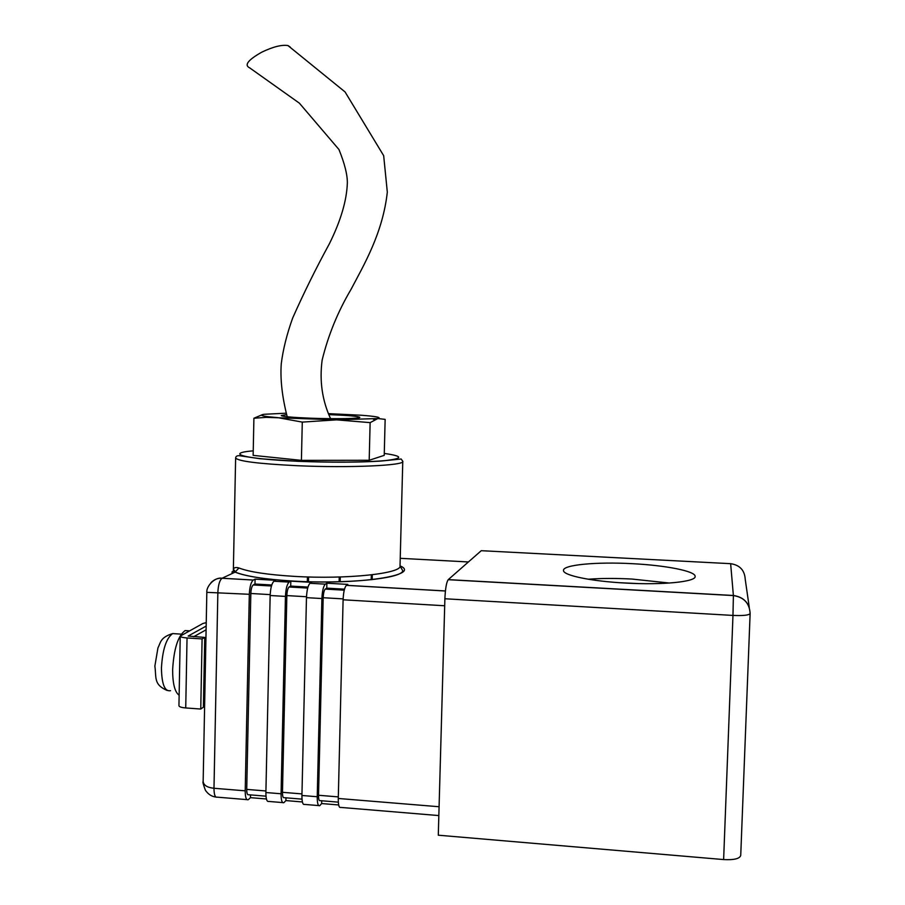 <?xml version="1.0" encoding="UTF-8"?>
<svg xmlns="http://www.w3.org/2000/svg" width="905" height="905" viewBox="0 0 905 905"><rect width="100%" height="100%" fill="white"/><g stroke="black" fill="none" stroke-linecap="round" stroke-linejoin="round"><path stroke-width="1.36" d="M287.213 416.752C282.122 396.854 280.143 379.161 281.274 363.686C283.05 349.5 286.84 334.296 292.654 318.074C303.786 292.982 316.015 268.242 329.341 243.852C340.733 220.877 346.739 200.582 347.35 182.957C347.441 174.699 344.635 163.556 338.956 149.517L299.397 103.181L249.69 67.864C243.965 65.194 247.981 59.968 261.749 52.185C273.084 46.743 281.828 44.549 287.982 45.578L290.245 47.083M179.133 695.255C174.812 692.11 172.64 683.603 172.64 669.745C173.839 648.874 177.991 635.83 185.106 630.581L188.885 630.819M286.546 414.626L281.274 415.553C282.53 416.56 292.191 417.443 310.268 418.189C334.624 419.139 360.971 418.653 359.771 417.341C358.244 416.289 348.47 415.406 330.438 414.682L328.741 414.626M370.134 422.635L336.547 419.852L266.319 417.352L253.909 418.246L253.14 455.373L301.41 460.362L369.195 460.272L384.229 455.362L385.145 419.377L377.871 418.529L370.134 422.635L369.195 460.272M328.323 413.63L360.925 415.214C376.197 416.368 381.853 417.477 377.871 418.529L336.547 419.852L302.281 422.103L301.41 460.362M233.4 571.417L233.354 570.218C233.445 567.695 235.311 566.949 238.943 567.978L235.085 572.141C232.347 570.942 231.454 571.36 232.404 573.408M625.242 583.046C662.675 585.241 696.556 581.757 695.142 576.315C695.289 571.089 665.39 565.331 632.403 563.691C596.655 561.688 562.616 564.811 563.487 570.478C562.967 575.32 590.92 581.259 625.242 583.046M669.417 583.046L631.871 579.042C615.717 578.193 601.18 578.261 588.239 579.223M637.81 583.555L619.461 582.696M203.161 781.434L203.15 781.649C203.795 785.393 207.403 787.599 213.987 788.266L245.21 790.834L249.316 594.291L206.815 592.345M245.21 790.834C245.244 797.316 246.251 800.28 248.23 799.726L250.47 797.656L266.421 798.979M211.012 582.639C214.202 579.426 217.901 577.956 222.11 578.227L253.264 580.048C251.013 582.039 249.701 586.779 249.316 594.291M270.154 595.513L265.889 792.531L281.07 793.775L285.448 596.406L270.154 595.513C270.527 587.99 271.805 583.227 273.955 581.236L289.148 582.096C287.055 584.098 285.822 588.872 285.448 596.406M282.665 802.588L268.762 801.434C266.873 802 265.912 799.025 265.889 792.531M281.07 793.775C281.082 800.28 281.998 803.255 283.831 802.69L285.912 800.586L302.394 801.954M306.467 597.639L301.931 795.484L317.236 796.739L321.897 598.556L306.467 597.639C306.84 590.083 308.017 585.297 310.008 583.284L325.325 584.155C323.402 586.18 322.259 590.976 321.897 598.556M318.673 805.586L304.544 804.409C302.79 804.986 301.919 802.011 301.931 795.484M317.236 796.739C317.225 803.278 318.062 806.253 319.737 805.676L321.648 803.55L338.674 804.964M340.291 576.983L340.178 581.745M372.306 574.754L372.181 579.63M750.121 613.613L740.731 855.417C739.747 858.721 734.046 860.112 723.627 859.569L438.292 835.202L444.887 598.759C445.339 588.759 446.425 582.401 448.179 579.698L481.268 550.693L730.64 563.679L733.389 595.569L732.971 615.423L444.887 598.759M444.694 605.762L343.097 599.789L338.278 798.47L439.083 806.74M253.343 580.015L255.086 579.132L275.697 580.309L274.034 581.191M289.215 582.051L290.822 581.168L311.614 582.345L310.076 583.239M325.393 584.121L326.863 583.216L347.837 584.404L346.434 585.309L445.418 590.954M308.582 576.983L308.481 581.734M246.975 799.624L217.223 797.158C215.119 797.69 214.032 794.726 213.987 788.266L217.856 592.447C218.241 584.969 219.632 580.241 222.03 578.272C215.017 576.745 206.159 586.18 206.826 592.323L203.15 781.649C202.516 781.603 203.263 784.454 205.39 790.223C208.173 794.285 211.668 796.558 215.888 797.045M438.835 815.575L340.631 807.407C339.036 807.995 338.244 805.02 338.278 798.47M343.097 599.789C343.459 592.198 344.545 587.39 346.377 585.354L346.434 585.309M371.208 579.743L371.333 574.867M339.126 581.779L339.239 577.017M307.338 581.7L307.44 576.949M344.511 589.166L326.75 588.148L326.863 583.216M321.716 800.767L321.648 803.55M338.334 802.147L320.031 800.631C319.024 800.982 318.526 799.194 318.526 795.269L323.187 597.719C323.402 593.182 324.092 590.309 325.246 589.087L326.75 588.148M302.01 799.149L284.136 797.667C283.039 798.006 282.484 796.23 282.473 792.316L286.851 595.592C287.077 591.078 287.813 588.216 289.068 587.006L290.709 586.078L290.822 581.168M307.972 587.074L290.709 586.078M285.98 797.825L285.912 800.586M289.068 587.006L307.7 588.058L289.068 587.006M265.991 796.174L248.536 794.737C247.348 795.065 246.748 793.278 246.726 789.398L250.832 593.488C251.058 588.985 251.85 586.135 253.208 584.947L254.984 584.03L255.086 579.132M271.76 584.992L254.984 584.03M250.538 794.895L250.47 797.656M253.909 418.246L262.529 414.592M302.281 422.103L277.79 417.646L268.321 416.73C261.002 415.802 259.599 414.988 264.113 414.286L286.116 413.2M204.666 640.469L205.888 640.548M203.478 702.314L204.688 702.404M193.693 636.713L206.091 629.812M206.238 622.629L202.856 623.511L180.231 636.113L178.941 705.742C179.213 706.839 181.475 707.574 185.729 707.948L200.752 709.045L203.387 707.19L204.734 637.425L188.172 636.034L206.17 626.079M200.752 709.045L202.098 638.919L204.734 637.425M180.231 636.113C180.502 637.018 182.765 637.629 187.041 637.957L202.098 638.919M176.068 633.805L172.663 633.579C166.237 638.206 162.504 649.7 161.441 668.06C161.724 684.225 164.755 691.771 170.536 690.685M296.874 465.69C258.389 463.779 237.97 461.211 235.628 457.975C235.854 456.177 237.268 455.441 239.87 455.781L260.097 458.733L297.983 461.312C330.823 462.557 358.459 462.466 380.903 461.064L401.164 459.016L402.77 461.29C405.655 465.487 349.681 468.1 296.874 465.69M253.23 450.826C223.614 453.326 244.984 459.106 298.096 461.267C330.97 462.67 367.849 462.319 385.892 460.521C403.46 458.439 402.917 456.086 384.274 453.439M238.943 567.978C249.192 571.937 267.665 574.732 294.385 576.372C346.966 579.585 402.804 573.419 400.033 565.704L402.77 461.46M400.033 565.851C422.013 575.105 359.127 585.184 293.163 581.089C265.12 579.347 245.764 576.361 235.085 572.141L222.03 578.272L253.264 580.048M468.405 561.96L400.225 558.317M723.627 859.569L732.971 615.423C743.48 615.853 749.204 615.196 750.132 613.477C749.476 603.16 743.899 597.187 733.389 595.569L448.179 579.698M448.258 579.619L733.378 595.479C743.887 597.096 749.476 603.081 750.132 613.42L750.132 613.477M730.64 563.679C739.792 565.048 744.657 570.252 745.222 579.268L749.283 607.47M325.246 589.087L344.239 590.184L325.268 589.065M343.119 598.895L323.187 597.719M338.312 796.898L318.526 795.269M306.501 596.746L286.851 595.592M301.965 793.911L282.473 792.316M253.208 584.947L271.455 585.999L253.242 584.924M270.188 594.619L250.832 593.488M265.923 790.97L246.726 789.398M185.729 707.948L187.041 637.957M167.221 690.492C153.352 684.553 156.52 677.619 154.868 666.114L157.945 647.89C160.671 642.765 160.128 637.369 172.663 633.579L181.283 634.134M185.106 630.581L189.269 630.853M235.628 457.975L233.354 570.218C233.841 569.562 234.486 570.195 235.289 572.13C245.855 576.349 265.154 579.336 293.186 581.078C344.771 584.211 401.956 578.68 402.759 570.784L400.033 565.919M273.955 581.236L289.148 582.096M310.008 583.284L325.325 584.155M740.731 855.417L750.132 613.556M346.377 585.354L445.407 590.999M268.321 416.73L266.308 417.352M373.199 419.106L374.704 419.637M330.574 418.664C322.191 400.451 319.386 380.937 322.135 360.133C328.198 335.291 337.803 311.75 350.948 289.532C363.923 264.905 382.77 233.151 387.317 192.154L383.675 155.683L345.065 91.937L287.982 45.578"/></g></svg>
